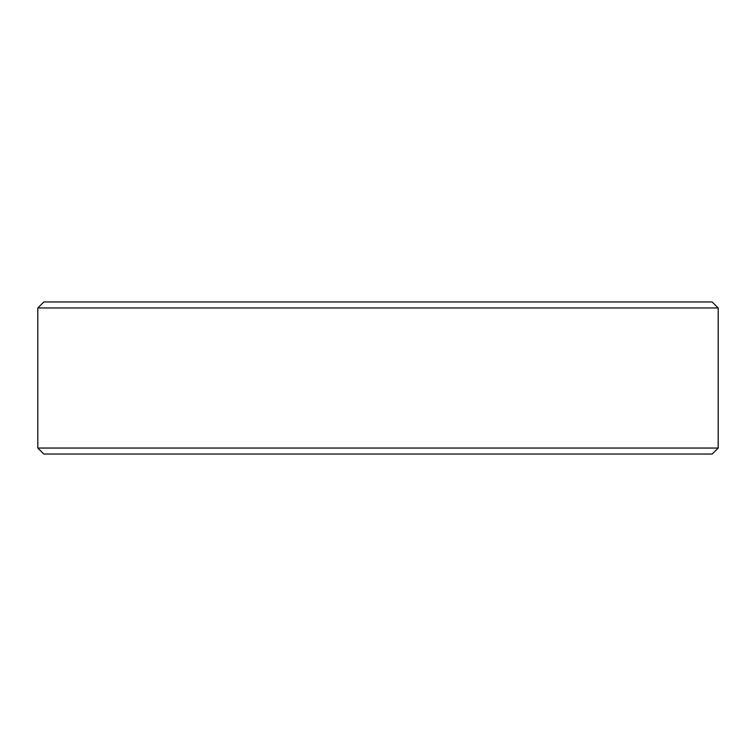 <?xml version="1.0" encoding="UTF-8"?>
<svg xmlns="http://www.w3.org/2000/svg" width="756" height="756" viewBox="0 0 756 756"><rect width="100%" height="100%" fill="white"/><g stroke="black" fill="none" stroke-linecap="round" stroke-linejoin="round"><path stroke-width="1.13" d="M718.2 448.043L712.199 454.044L43.801 454.044L37.8 448.043L718.2 448.043L718.2 307.957L37.8 307.957L37.8 448.043M37.857 307.957L43.857 301.956L712.143 301.956L718.143 307.957"/></g></svg>
